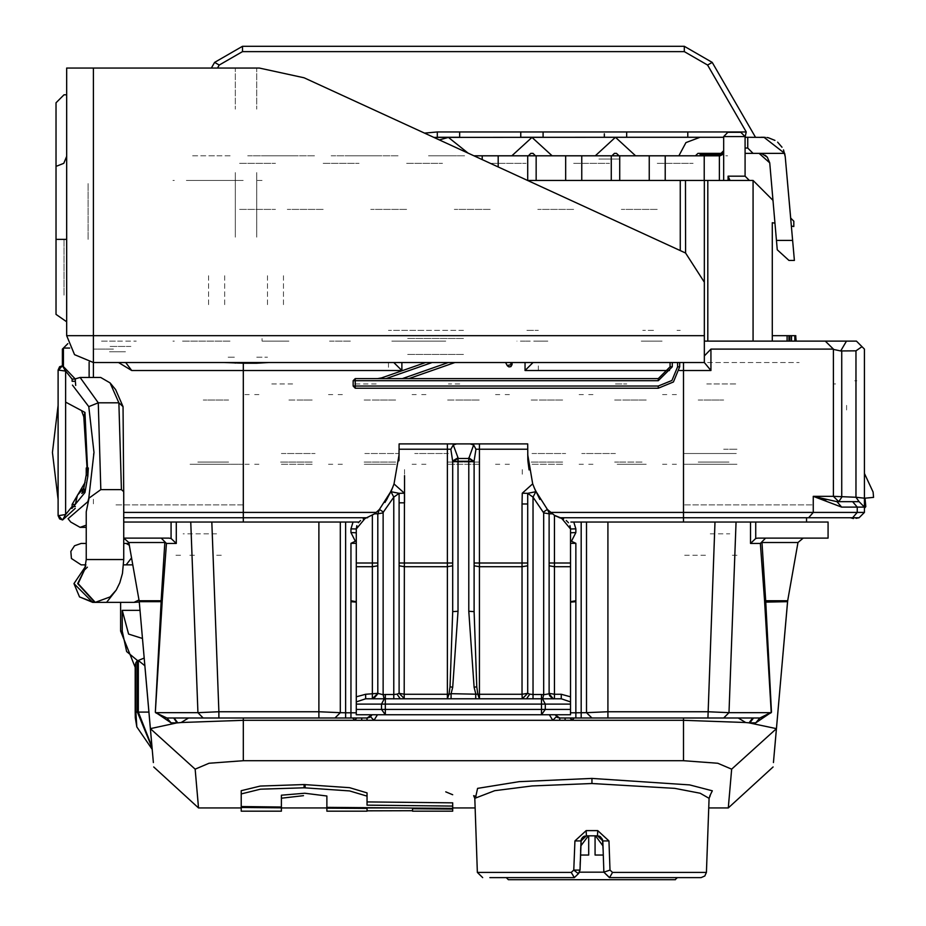 <?xml version="1.0" encoding="UTF-8"?>
<svg xmlns="http://www.w3.org/2000/svg" width="926" height="926" viewBox="0 0 926 926"><rect width="100%" height="100%" fill="white"/><g stroke="black" fill="none" stroke-linecap="round" stroke-linejoin="round"><path stroke-width="0.69" stroke-dasharray="4.63 3.47" d="M229.984 341.092L181.947 341.092L229.984 341.092M109.511 341.092L136.284 341.092L109.511 341.092M173.764 341.092L174.354 341.092L173.764 341.092M172.977 341.092L174.354 341.092L172.977 341.092M101.478 341.092L120.588 341.092L101.478 341.092M707.823 341.092L753.058 341.092L707.823 341.092M825.344 341.092L704.339 341.092M392.497 341.092L445.73 341.092L392.497 341.092M262.104 341.092L288.877 341.092L262.104 341.092L288.877 341.092L262.104 341.092L262.104 335.733L256.745 335.733L262.104 335.733M329.563 341.092L350.977 341.092L329.563 341.092M662.044 341.092L641.093 341.092L662.044 341.092M524.984 341.092L516.951 341.092M409.871 341.092L401.838 341.092M535.078 341.092L548.007 341.092L535.078 341.092M642.771 341.092L643.836 341.092L642.771 341.092M538.365 341.092L522.31 341.092M404.523 341.092L388.457 341.092M224.486 362.506L125.739 362.506L224.486 362.506M683.457 362.506L799.103 362.506L683.457 362.506M533.017 362.506L516.951 362.506M409.871 362.506L393.816 362.506M272.811 362.506L256.745 362.506M527.658 362.506L399.164 362.506M463.417 354.473L407.197 354.473L463.417 354.473M463.417 338.418L407.197 338.418L463.417 338.418M463.417 330.385L388.457 330.385L463.417 330.385M423.934 330.385L388.457 330.385L423.934 330.385M653.478 330.385L642.771 330.385L653.478 330.385M680.251 330.385L677.033 330.385L680.251 330.385M526.917 330.385L538.365 330.385L526.917 330.385M186.334 180.477L235.331 180.477L186.334 180.477M235.331 180.477L243.364 180.477L235.331 180.477M262.104 180.477L256.745 180.477L262.104 180.477M685.483 180.477L680.251 180.477M753.058 180.477L704.339 180.477M174.308 180.477L172.977 180.477L174.308 180.477M190.513 180.477L231.581 180.477L190.513 180.477M729.237 180.477L683.457 180.477L729.237 180.477M729.364 180.477L749.319 180.477L729.364 180.477M177.977 335.733L186.334 335.733L177.977 335.733M235.331 335.733L230.933 335.733M88.097 335.733L93.457 335.733L93.457 341.092M93.457 351.799L93.457 346.451M109.511 351.799L125.577 351.799L109.511 351.799M130.936 346.451L109.511 346.451L130.936 346.451M88.097 239.371L88.097 183.151L88.097 239.371M64.01 239.371L64.01 295.579L64.01 239.371M55.977 303.612L55.977 314.319M55.977 239.371L55.977 175.118M55.977 168.717L55.977 179.436L55.977 168.717M55.977 113.551L55.977 124.258L55.977 113.551M55.977 177.723L55.977 166.043L55.977 177.723M66.684 168.717L66.684 156.401L66.684 168.717M66.684 124.258L66.684 123.181L66.684 124.258M66.684 94.811L66.684 85.169L66.684 94.811M66.684 239.371L66.684 321.82L66.684 239.371M73.559 68.038L66.684 68.038L73.559 68.038M235.331 68.038L229.984 68.038L235.331 68.038L235.331 109.129L235.331 68.038M259.43 68.038L256.745 68.038L256.745 109.129L256.745 68.038L259.43 68.038M93.457 68.038L66.684 68.038M235.331 237.149L235.331 172.444L235.331 237.149M256.745 237.149L256.745 172.444L256.745 237.149M283.518 275.682L283.518 306.286L283.518 275.682M228.097 357.158L235.331 357.158L228.097 357.158M256.745 357.158L267.464 357.158L256.745 357.158M404.523 469.586L404.523 475.64L404.523 469.586M522.31 469.586L522.31 475.64L522.31 469.586M833.377 349.125L710.902 349.125M538.365 370.539L538.365 362.506L522.31 362.506M404.523 362.506L388.457 362.506L388.457 370.539M235.331 362.506L127.719 362.506M208.57 275.682L208.57 306.286L208.57 275.682M267.464 275.682L267.464 306.286L267.464 275.682M224.624 275.682L224.624 306.286L224.624 275.682M261.213 335.733L256.745 335.733M113.435 349.114L93.457 349.114L113.435 349.114M243.364 512.414L123.76 512.414M93.457 453.613L93.457 456.576M93.457 503.848L93.457 497.586M243.364 517.773L123.76 517.773M833.377 383.92L835.611 383.92L833.377 383.92M846.653 405.345L846.653 410.693L846.653 405.345M808.653 517.773L683.457 517.773M859.073 517.773L852.615 517.773M813.283 512.414L683.457 512.414M864.421 512.414L857.256 512.414M836.977 501.707L838.725 501.707M859.073 501.707L852.615 501.707M856.932 380.852L854.686 380.852L856.932 380.852M811.952 504.925L683.457 504.925L811.952 504.925M243.364 504.925L114.87 504.925L243.364 504.925M168.405 362.506L243.364 362.506L168.405 362.506M221.372 555.253L213.304 555.253M180.593 555.253L173.764 555.253M208.57 533.839L183.093 533.839M243.364 464.239L189.83 464.239L243.364 464.239M189.83 555.253L194.553 555.253M216.591 533.839L196.995 533.839M683.457 464.239L737.003 464.239L683.457 464.239M737.003 464.239L732.721 464.239L737.003 464.239M718.263 464.239L722.546 464.239L718.263 464.239M338.129 464.239L342.412 464.239L338.129 464.239M328.498 464.239L332.781 464.239L328.498 464.239M421.654 464.239L425.937 464.239L421.654 464.239M412.012 464.239L416.295 464.239L412.012 464.239M505.179 464.239L509.462 464.239L505.179 464.239M495.537 464.239L499.82 464.239L495.537 464.239M588.693 464.239L592.976 464.239L588.693 464.239M579.063 464.239L583.345 464.239L579.063 464.239M672.218 464.239L676.501 464.239L672.218 464.239M662.576 464.239L666.859 464.239L662.576 464.239M254.604 464.239L258.886 464.239L254.604 464.239M244.973 464.239L249.256 464.239L244.973 464.239M617.167 464.227L646.232 464.227L617.179 464.239M562.707 464.227L531.165 464.227L562.707 464.227M479.182 464.227L447.64 464.227L479.182 464.227M395.668 464.227L393.18 464.227L395.668 464.227M393.168 464.239L364.115 464.227L393.168 464.239M312.143 464.227L280.601 464.227L312.143 464.227M228.618 464.227L195.71 464.239L228.618 464.227M698.204 464.227L731.112 464.239L698.204 464.227M646.232 464.227L643.744 464.227L646.232 464.227M258.886 394.626L254.604 394.626L258.886 394.626M249.256 394.626L244.973 394.626L249.256 394.626M342.412 394.626L338.129 394.626L342.412 394.626M332.781 394.626L328.498 394.626L332.781 394.626M425.937 394.626L421.654 394.626L425.937 394.626M416.295 394.626L412.012 394.626L416.295 394.626M509.462 394.626L505.179 394.626L509.462 394.626M499.82 394.626L495.537 394.626L499.82 394.626M592.976 394.626L588.693 394.626L592.976 394.626M583.345 394.626L579.063 394.626L583.345 394.626M676.501 394.626L672.218 394.626L676.501 394.626M666.859 394.626L662.576 394.626L666.859 394.626M642.077 462.097L614.679 462.086L642.077 462.097M562.707 462.086L531.165 462.086L562.707 462.086M479.182 462.086L447.64 462.086L479.182 462.086M395.668 462.086L364.115 462.086L395.668 462.086M312.143 462.086L280.601 462.086L312.143 462.086M228.618 462.086L197.851 462.097L228.618 462.086M698.204 462.086L728.97 462.097L698.204 462.086M288.9 399.986L312.143 399.986L288.9 399.986M364.115 399.986L395.668 399.986L364.115 399.986M447.64 399.986L479.182 399.986L447.64 399.986M531.165 399.986L562.707 399.986L531.165 399.986M614.679 399.986L646.232 399.986L614.679 399.986M698.204 399.986L723.611 399.986L698.204 399.986M228.618 399.986L203.211 399.986L228.618 399.986M646.232 399.986L622.99 399.986L646.232 399.986M562.707 399.986L539.464 399.986L562.707 399.986M479.182 399.986L455.939 399.986L479.182 399.986M395.668 399.986L372.414 399.986L395.668 399.986M312.143 399.986L303.844 399.986L312.143 399.986M706.503 399.986L723.611 399.986L706.503 399.986M531.165 462.086L558.552 462.097L531.165 462.086M447.64 462.086L475.038 462.097L447.64 462.086M364.115 462.086L391.513 462.097L364.115 462.086M280.601 462.086L307.988 462.097L280.601 462.086M702.359 462.097L728.97 462.097L702.359 462.097M614.679 462.086L618.834 462.086L614.679 462.086M224.474 462.097L197.851 462.097L224.474 462.097M737.003 555.253L732.269 555.253M710.23 533.839L729.827 533.839M705.462 555.253L683.457 555.253M683.457 453.52L736.309 453.52L683.457 453.52M722.743 453.52L709.617 453.52M704.2 453.52L704.871 453.52L704.2 453.52M364.902 453.52L398.631 453.52L364.902 453.52M448.427 453.52L414.698 453.52L448.427 453.52M531.941 453.52L565.67 453.52L531.941 453.52M615.466 453.52L581.736 453.52L615.466 453.52M281.377 453.52L315.106 453.52L281.377 453.52M723.657 449.237L737.003 449.237L723.657 449.237M723.623 449.237L728.067 449.237L723.623 449.237M737.003 449.237L732.721 449.237L737.003 449.237M724.502 136.573L745.036 136.573M706.827 383.92L737.003 383.92L706.827 383.92M704.2 155.846L665.262 155.846M725.706 155.846L727.662 155.846L725.706 155.846M720.104 155.846L719.34 155.846M482.157 155.846L474.043 155.846M369.115 155.846L398.631 155.846L369.115 155.846M331.172 155.846L360.677 155.846L331.172 155.846M285.602 155.846L315.106 155.846L285.602 155.846M247.647 155.846L277.163 155.846L247.647 155.846M192.654 155.846L231.581 155.846L192.654 155.846M212.216 155.846L214.496 155.846L212.216 155.846M565.67 155.846L498.211 155.846M649.195 155.846L581.736 155.846M657.228 155.846L700.588 155.846M622.214 155.846L595.615 155.846L622.214 155.846M548.157 155.846L512.09 155.846L548.157 155.846M464.632 155.846L428.564 155.846L464.632 155.846M381.107 155.846L345.051 155.846L381.107 155.846M297.593 155.846L261.526 155.846L297.593 155.846M432.21 155.846L455.175 155.846L432.21 155.846M348.685 155.846L371.65 155.846L348.685 155.846M515.736 155.846L538.689 155.846L515.736 155.846M265.172 155.846L288.125 155.846L265.172 155.846M599.249 155.846L608.718 155.846L599.249 155.846M657.228 163.335L693.099 163.335L657.228 163.335M657.228 209.38L621.358 209.38L657.228 209.38M573.703 163.335L609.574 163.335L573.703 163.335M573.703 209.38L537.832 209.38L573.703 209.38M490.178 163.335L526.049 163.335L490.178 163.335M490.178 209.38L454.307 209.38L490.178 209.38M406.664 163.335L442.535 163.335L406.664 163.335M406.664 209.38L370.794 209.38L406.664 209.38M323.139 163.335L359.01 163.335L323.139 163.335M323.139 209.38L287.268 209.38L323.139 209.38M239.614 163.335L275.485 163.335L239.614 163.335M239.614 209.38L275.485 209.38L239.614 209.38M619.679 159.052L598.821 159.052L619.679 159.052M615.466 383.92L626.752 383.92L615.466 383.92M459.713 383.92L448.427 383.92M292.662 383.92L270.091 383.92L292.662 383.92M376.188 383.92L353.616 383.92L376.188 383.92"/><path stroke-width="1.39" d="M704.339 341.092L856.388 341.092L864.421 349.125L861.99 346.683L855.994 350.804L840.715 350.977L846.468 341.092M268.633 362.506L256.745 363.177L256.745 362.506L272.811 362.506M127.719 362.506L235.331 362.506M399.164 362.506L527.658 362.506M527.67 180.477L753.058 180.477L753.058 341.092M93.457 351.799L93.457 346.451M66.684 321.82L55.977 314.319L55.977 239.371L55.977 303.612M55.977 175.118L55.977 239.371L66.684 239.371M93.457 341.092L93.457 335.733L66.684 335.733L66.684 68.038L93.457 68.038L93.457 362.506L704.339 362.506L710.902 370.539L710.902 349.125L833.377 349.125L825.344 341.092M93.457 335.733L704.339 335.733L704.339 362.506M550.484 512.414L864.421 512.414L864.421 498.176L864.421 507.066L857.256 507.066L857.256 512.414L852.615 517.773L859.073 517.773L856.064 518.282M376.338 512.414L123.76 512.414M123.76 517.773L367.564 517.773M559.258 517.773L852.615 517.773M855.994 350.804L855.994 497.274L833.377 496.359L838.725 501.707L836.977 501.707L841.618 507.066L857.256 507.066L852.615 501.707L859.073 501.707L855.994 497.274L864.421 498.176L864.421 349.125L863.101 347.806L864.421 349.125M665.262 180.477L665.262 155.846L720.104 155.846L723.611 152.084M581.736 180.477L581.736 155.846L665.262 155.846M498.211 166.946L498.211 155.846L581.736 155.846M474.043 155.846L498.211 155.846M700.588 155.846L657.228 155.846M723.611 136.573L727.894 132.291L740.742 132.291L745.036 136.573L723.611 136.573L723.611 180.477L723.623 151.563M58.118 514.937L58.581 515.632L65.653 514.497L62.621 519.914L59.611 518.884L58.118 515.632L62.401 519.914M64.623 346.903L67.876 343.65L62.401 349.125L62.389 365.724L65.653 371.129L58.118 370.006L58.118 515.632M672.23 362.506L672.23 366.789L658.317 380.713L355.26 380.713L355.26 378.572L353.119 380.713L355.26 380.713L355.26 386.061L353.119 386.061L355.26 388.202L355.26 386.061L658.317 386.061L658.317 388.202L673.457 381.929L679.73 366.789L679.73 362.506M165.557 717.951L155.568 712.661L197.875 712.661L190.733 522.056L211.822 522.056L123.76 522.056M750.569 522.056L750.569 543.469L755.685 538.434L757.804 538.122L828.018 538.122L828.018 522.056L570.902 522.056M324.216 522.056L318.857 522.056L324.216 522.056M356.336 566.735L356.336 714.803L570.497 714.803L570.497 701.85L561.225 698.736L372.391 698.736L372.391 566.735L356.336 566.735L356.336 529.012L356.336 532.763L350.977 532.577L355.318 541.189L356.336 540.553M554.848 515.632L561.908 518.514L570.497 529.012L570.497 566.735L554.431 566.735L554.431 694.315L549.072 693.377L549.604 695.692L552.104 698.204M558.876 717.928L559.779 718.009L559.779 720.324L565.138 720.324L565.138 718.009L607.965 718.009L607.965 711.724L707.892 711.724L728.947 712.661L771.254 712.661L761.265 717.951M342.759 718.009L340.374 718.009M336.543 718.009L329.563 718.009M241.223 807.437L281.377 807.785L281.377 811.164L241.223 811.164L241.223 793.929L260.403 789.241L304.064 787.818L304.064 784.577L260.31 786.024L241.223 790.688L241.223 803.374M304.064 787.818L349.542 790.931L367.043 796.128L367.043 792.899L367.043 801.951L452.71 802.865L452.71 811.164L412.545 811.164L412.545 808.792L452.71 809.058M367.043 808.456L367.043 811.164L326.89 811.164L326.89 808.155L367.043 808.456L367.043 807.727M367.043 796.128L367.043 805.169L452.71 806.083M326.89 808.155L326.89 796.001L304.77 793.235L281.377 795.168L281.377 806.974L241.223 806.592M169.03 538.122L123.76 538.122L128.876 542.543L139.143 600.789L161.136 600.789L162.212 601.715L166.425 543.469L176.264 543.469L171.136 538.434L169.03 538.122M701.086 877.559L609.424 877.559L603.891 872.211L602.791 840.97L608.938 840.97L610.002 870.046L612.561 872.396L706.434 872.396L704.836 876.031L701.086 877.559M474.795 798.362L477.376 872.396L571.261 872.396L573.807 870.046L578.368 873.716L574.386 877.559L489.796 877.559M597.71 830.634L597.444 835.796L586.366 835.796L586.1 830.634L597.71 830.634L608.938 840.97M549.072 693.748L543.724 694.789L542.648 698.98L545.287 704.096L545.287 709.443L541.513 714.803L541.513 709.443L570.497 709.443M356.336 709.443L381.535 709.443L385.309 714.803L385.309 709.443L541.513 709.443L541.513 704.096L381.535 704.096L384.186 698.98L383.098 694.789L377.75 693.377L365.608 694.315L356.336 696.78M393.816 698.852L393.816 694.546L385.309 694.546L385.309 709.443L381.535 709.443L381.535 704.096L356.336 704.096M562.707 518.71L554.431 515.377L547.335 509.381L535.297 490.421L535.772 491.671L533.017 497.135L543.724 512.854L543.724 694.789L541.513 694.546L541.513 704.096L570.497 704.096M404.523 475.64L404.523 502.76L399.164 502.76L399.164 693.377L399.106 493.35L404.396 493.199L394.059 483.962L391.05 491.66L393.805 497.135L393.816 694.546L397.034 694.13L400.252 698.736L403.423 698.736M527.832 459.713L527.658 443.89L399.164 443.89L399.002 459.713M522.831 698.736L524.324 698.736L522.31 698.736L527.658 693.377L527.658 503.964L527.658 693.342M541.513 694.546L533.017 694.546L533.017 497.135L527.739 493.35L527.658 503.964L522.09 503.964L522.09 566.735L479.471 566.735L474.124 565.798M404.234 698.736L404.396 493.199M522.31 698.736L522.09 694.315L479.471 694.315L479.471 698.736L447.351 698.736L447.351 566.735L452.71 565.798L452.71 460.87L458.057 457.803L458.057 458.451L468.764 458.451L473.614 445.001L470.2 443.89M447.351 443.89L447.351 449.237L450.835 449.237L452.71 461.518L458.057 461.241L458.057 458.451L452.71 461.518L452.71 611.6L458.057 611.322L452.71 687.312L451.055 693.667L448.983 694.268L450.024 686.779L452.71 611.6M458.057 611.322L458.057 461.241L468.764 461.241L468.764 458.451L474.124 461.518L468.764 457.803M475.779 698.736L475.779 693.667L474.124 687.312L468.764 611.322L474.124 611.6L474.124 461.518L468.764 461.241L468.764 611.322M535.772 491.671L527.739 493.35L522.252 493.188L522.09 503.964M554.431 698.736L561.225 698.736L561.225 694.315L554.431 694.315L554.431 698.736L552.035 698.169L549.072 693.805L549.072 513.78L552.162 513.78M603.289 855.068L595.117 855.068L595.117 835.796M588.693 835.796L588.693 855.068L580.533 855.068M603.891 872.199L579.468 872.199M676.651 878.473L676.651 877.559L675.424 879.7L508.386 879.7L506.244 877.559M86.28 474.911L86.28 467.977L88.352 467.977L87.901 476.126L86.28 474.853L83.815 488.071L77.437 495.236L75.307 504.392L72.135 504.392L85.03 482.458M129.038 543.469L123.76 543.469M86.28 543.469L81.175 543.469L86.28 543.469M745.036 148.021L747.757 148.021L753.116 153.38L745.036 153.38L745.036 176.195L745.036 136.573M723.38 153.38L720.995 153.38L723.611 150.753M708.483 153.38L700.056 153.38L700.056 154.445L722.87 154.445L720.104 155.846M433.912 137.418L626.636 137.314L626.636 131.967L746.194 131.967L707.557 65.04L684.372 51.648M747.757 148.021L747.757 137.314L745.036 137.314M614.389 137.314L700.056 137.314L685.969 142.604L678.839 155.846M118.586 362.506L131.724 370.539L243.364 370.539L243.364 363.177L224.486 362.506M679.395 370.539L683.457 370.539L683.457 362.506M683.457 522.056L683.457 370.539L710.902 370.539M833.377 349.125L833.377 496.359L813.283 496.359L841.618 507.066M728.067 180.477L728.067 176.195L745.036 176.195L745.036 153.38L745.036 176.195L749.319 180.477L745.036 176.195M75.307 379.104L72.135 379.104L72.135 381.246L75.307 381.246L75.307 379.104L62.621 365.724L59.611 366.754L58.118 370.006L62.621 365.724M72.135 379.104L65.653 371.129L65.653 514.497L72.135 506.534L75.307 506.534M658.317 386.061L671.94 380.424L677.589 366.789L679.73 366.789M672.23 366.789L670.088 366.789L658.317 378.572L355.26 378.572L353.119 380.713L353.119 386.061L355.26 388.202L658.317 388.202M658.317 380.713L658.317 378.572L670.088 366.789L670.088 362.506M381.686 378.572L381.454 377.912L377.576 378.572L381.454 377.912L425.59 362.506M773.488 762.596L787.679 600.789L765.698 600.789L771.52 712.187L759.887 718.009L723.715 718.009L728.947 712.661L736.089 522.056L715.011 522.056L707.892 718.009L723.715 718.009M774.611 749.713L787.563 601.715L764.644 602.178L771.254 712.661M377.75 565.798L372.391 566.735L372.391 563.008L377.75 563.008M373.444 698.945L377.75 693.805L377.75 513.78L374.671 513.78L364.913 518.514L374.602 513.826M218.895 718.009L174.076 718.009L177.804 722.824L171.067 722.893L155.302 712.187L161.159 601.715L139.27 601.715L150.371 728.646L195.178 769.124L198.523 807.958L241.223 807.958M771.52 712.187L755.766 722.893L749.805 722.893L753.59 718.009L752.757 718.009L749.018 722.824L776.451 728.646L731.656 769.124L717.789 763.244L683.457 760.674L243.364 760.674L209.033 763.244L195.178 769.124M155.302 712.187L162.177 602.178L161.136 600.789L164.805 542.543L128.876 542.543L123.76 538.122M787.679 600.789L797.946 542.543L762.017 542.543L765.698 600.789L764.644 602.178M171.067 722.893L166.935 718.009L367.043 718.009L361.684 718.009L361.684 720.324L374 720.324L377.426 714.803M318.857 713.587L318.857 711.724L340.27 712.661L334.923 718.009L345.63 718.009L345.63 712.846L356.336 712.835M218.93 718.009L218.93 711.724L318.857 711.724L318.857 522.056L211.822 522.056L218.93 711.724L197.875 712.661L203.118 718.009M559.779 718.009L554.882 714.803L559.779 718.009L575.845 718.009L575.845 712.846L586.552 712.661L586.552 522.056L573.101 522.056M479.471 443.89L479.471 449.237L475.999 449.237L473.614 445.001M527.658 563.008L474.124 563.008M527.658 449.237L479.471 449.237L479.471 694.315L451.055 693.667L451.055 698.736M399.164 563.008L452.71 563.008M399.164 565.798L404.523 566.735L447.351 566.735L447.351 449.237L399.164 449.237M570.497 563.008L549.072 563.008M554.431 515.377L554.431 566.735L549.072 565.798M68.57 518.352L87.901 501.707L88.827 498.257L100.841 489.646L121.387 489.646L123.76 491.741L123.76 559.535L86.28 559.535L84.625 569.872L87.391 567.198M148.924 712.117L138.368 712.117L151.957 746.784M135.173 712.117L135.173 665.481L135.948 662.657L135.948 712.117L137.349 712.117L137.349 660.527L126.642 651.58L122.255 631.104L122.255 610.396L140.023 610.396M135.173 667.333L120.623 631.104L122.255 631.104M723.611 137.314L687.81 137.314L687.81 131.967M530.876 137.314L543.122 137.314L543.122 131.967L626.636 131.967M616.531 137.314L604.296 137.314L604.296 133.795M533.017 137.314L520.771 137.314L520.771 131.967L543.122 131.967M447.351 137.314L459.597 137.314L459.597 131.967L520.771 131.967L520.771 133.795M449.492 137.314L437.246 137.314L437.246 131.967L459.597 131.967M437.246 133.795L437.246 131.967L424.629 133.147M586.1 830.634L574.884 840.97L573.807 870.046L580 870.046L578.368 873.716L574.433 877.524L578.368 873.716L580 870.046L581.192 839.801L582.72 837.231L586.366 835.796L581.019 840.97L581.956 838.123M602.791 840.97L597.444 835.796L600.245 836.583L602.525 839.454L603.139 850.901M123.76 559.535L122.463 573.46L119.813 582.848L116.167 590.105L110.113 596.946L95.216 602.363L78.097 583.623L85.146 568.471M81.175 543.469L74.52 545.784L70.839 551.387L71.395 558.54L81.175 564.883L85.91 564.883L81.175 564.883M475.698 796.696L477.608 788.42L519.185 781.694L591.911 778.43L689.615 784.866L712.314 790.804L709.652 796.256M475.906 796.522L473.603 795.619L474.795 798.293L494.715 790.665L532.137 785.908L591.911 783.546L674.776 788.385L700.206 793.246L709.027 798.293L710.219 795.619M510.805 366.603L512.032 364.659L510.897 366.557M136.863 726.875L135.948 712.117L135.173 712.129L135.277 717.824L136.863 726.875L152.188 749.389M66.684 335.733L74.52 354.67L93.457 362.506L93.457 377.495L93.457 362.506M367.043 792.899L349.53 787.69L304.064 784.577M58.118 405.345L52.423 452.455L58.118 499.565M88.827 498.257L93.966 452.455L88.827 406.641L72.402 385.054M93.815 602.328L79.474 596.876L73.987 583.623L85.678 566.261M95.019 602.363L92.727 602.363L79.474 596.876L73.987 583.623L92.727 602.363L94.811 602.363L77.691 583.623L85.261 568.066M142.488 638.523L128.61 634.102L122.255 610.396M57.053 166.043L63.813 163.277L66.684 156.401M795.608 341.092L795.608 335.733L796.117 341.092M318.857 711.724L318.857 718.009L329.587 718.009M583.669 836.525L584.723 836.062M84.301 491.475L81.858 493.431L83.815 488.071L84.903 492.493L71.904 508.49M65.653 402.092L84.903 412.417L83.815 416.839L81.858 411.48M685.483 180.477L685.599 252.995M704.339 180.477L704.339 330.385M66.684 94.811L64.01 94.811L55.977 102.844L55.977 239.371M704.339 335.733L704.339 282.199L685.622 253.006L304.11 77.807L259.43 68.038L93.457 68.038M131.724 370.539L125.739 362.506M393.816 362.506L401.838 370.539L243.364 370.539L243.364 522.056M256.745 363.177L243.364 363.177L243.364 362.506M524.984 362.506L524.984 370.539L533.017 362.506M704.339 355.885L710.902 349.125M833.655 349.415L840.715 350.977M822.635 498.894L813.283 496.359L836.977 501.707L852.615 501.707M828.62 517.773L835.495 517.773L828.62 517.773M852.51 517.773L853.39 518.514L850.543 517.773M826.05 499.797L823.399 499.102M852.487 501.707L838.725 501.707L841.792 497.274L841.792 350.804M864.421 509.728L864.421 512.414L859.073 517.773L863.981 512.865M864.421 512.414L859.073 517.773M859.073 501.707L864.421 507.066L859.073 501.707M864.421 508.305L865.798 506.672L865.046 498.142L873.577 497.401L873.114 492.065L864.421 473.406M791.348 226.094L793.756 226.523L793.756 221.164L790.642 218.05L785.294 156.864L794.358 260.461L788.94 260.461L777.296 249.788L769.691 162.895L759.054 153.38L761.16 153.589M772.978 200.386L753.058 180.477M772.342 341.092L772.342 222.738L774.969 223.201M704.2 155.846L704.2 180.477M728.067 176.195L729.85 179.968L729.364 180.477M482.157 159.573L482.157 155.846M565.67 180.477L565.67 155.846M649.195 180.477L649.195 155.846M62.401 349.125L63.443 348.107L69.716 348.107M63.443 348.107L63.443 365.747M772.342 335.733L794.89 335.733L794.89 341.092M794.994 341.092L794.994 335.733L795.608 335.768M787.054 341.092L787.054 335.733M788.906 341.092L788.906 335.733M795.816 341.092L795.816 335.733M408.817 378.572L454.84 362.506M511.939 364.717L510.087 362.506M505.596 362.506L507.193 365.527L505.596 362.506L507.182 365.504L511.291 364.624M507.622 366.106L507.193 365.515M508.513 366.708L509.312 366.904M510.724 366.65L508.687 366.777M340.27 522.056L340.27 712.661L340.27 522.056L358.894 522.056L318.857 522.056M750.569 543.469L760.396 543.469L765.628 538.122L760.396 543.469L764.621 601.715M707.927 718.009L753.59 718.009M356.336 543.296L350.977 543.284L355.318 541.189M539.916 499.427L534.07 487.47M529.059 469.933L527.947 461.298M392.763 487.47L386.524 500.075M377.75 693.377L372.391 698.736L365.608 698.736L356.336 701.85M372.391 698.736L365.608 698.736L365.608 694.315M356.869 525.655L356.336 529.012L364.913 518.514L363.281 518.977M358.35 522.75L360.561 520.481M374.671 513.78L379.486 509.381L391.478 490.548L384.996 502.436M394.059 483.962L399.164 454.597M398.979 460.014L398.921 460.754M549.292 511.349L552.104 513.733M527.901 460.754L527.843 460.014M535.297 490.421L532.705 483.777L527.658 454.597M566.284 520.493L568.483 522.762M569.953 525.667L570.497 529.012L575.845 528.815L573.819 522.056M562.765 518.722L563.54 518.977M570.497 540.553L571.504 541.189L575.845 532.577L570.497 532.763L570.497 529.012M570.497 701.85L570.497 566.735M570.497 696.78L561.225 694.315M571.504 541.189L575.845 543.284L570.497 543.296M586.552 522.056L586.552 712.661L607.965 711.724L607.965 522.056M575.845 718.009L707.892 718.009M565.138 720.324L572.106 720.324L574.12 718.009M738.3 718.009L745.673 722.535L683.457 720.324L572.106 720.324L570.022 718.009M352.702 718.009L354.727 720.324L243.364 720.324L181.183 722.535L188.522 718.009M356.799 718.009L354.727 720.324L361.684 720.324M556.306 716.724L552.822 720.324L374 720.324L370.527 716.724M549.396 714.803L552.822 720.324L559.779 720.324M177.804 722.824L181.183 722.535M173.752 718.009L177.016 722.893L150.371 728.646L152.211 749.724M557.047 717.256L557.915 717.673M731.656 769.124L728.299 807.958L773.106 766.902M728.681 803.594L729.804 790.515M197.018 790.503L198.141 803.594M452.71 794.763L445.742 791.892M281.377 798.224L303.496 795.665M367.043 810.829L412.545 810.69M412.545 808.792L412.545 808.097M326.89 807.379L452.71 808.41M241.223 793.929L241.223 790.688M281.377 807.785L281.377 806.974M153.346 762.607L139.27 601.715M161.193 538.122L166.425 543.469L161.193 538.122M797.946 542.543L803.224 538.122L797.946 542.543M371.523 715.578L367.958 717.928M368.907 717.673L369.578 717.372M334.923 718.009L340.27 712.661L345.63 712.846L345.63 522.056M166.935 718.009L155.568 712.661M353.003 522.056L350.977 528.815L350.977 532.577M356.336 529.012L350.977 528.815M591.911 718.009L586.552 712.661L591.911 718.009L581.204 718.009L581.204 522.056M755.766 722.893L759.887 718.009M745.673 722.535L749.018 722.824M609.389 877.524L603.902 872.223L610.002 870.046M609.493 877.559L612.561 872.396M571.261 872.396L574.317 877.559M580.185 864.768L580.301 861.666M580.66 851.098L581.019 840.97L574.884 840.97M581.54 838.852L581.308 839.407M581.065 840.403L580 870.046M599.851 836.375L599.099 836.062M806.604 517.773L806.604 522.056M570.497 712.835L575.845 712.846L575.845 543.284M385.309 694.546L383.098 694.789L383.098 512.854L377.75 513.78L379.486 509.381L378.653 510.492L379.486 509.381L383.399 512.124L393.805 497.135L399.106 493.35L391.05 491.66M377.75 513.78L379.486 509.381M404.523 698.736L399.164 693.377L397.034 694.13M532.705 483.777L522.252 493.188M450.835 449.237L453.219 445.001L458.057 457.803M453.219 445.001L456.622 443.89M474.124 460.87L475.999 449.237M526.57 698.736L529.799 694.13L527.658 693.377L522.09 694.315L522.09 566.735L527.658 565.763M447.351 698.736L448.983 694.268L404.523 694.315L399.164 693.377M479.471 698.736L477.839 694.268L476.797 686.779L474.124 687.312M474.124 611.6L476.797 686.779M533.017 698.852L533.017 694.546L529.799 694.13M543.435 512.124L547.335 509.381L548.933 512.414L549.072 513.78L543.724 512.854M547.335 509.381L548.817 511.962L547.335 509.381M553.378 698.945L549.072 693.805L549.072 601.715M538.724 877.559L560.346 877.559M602.965 845.855L595.499 835.796M588.311 835.796L580.845 845.855M89.023 498.338L86.28 511.846L86.28 559.535M68.026 518.641L70.758 521.975L80.157 527.415L86.28 525.181M100.841 489.646L98.283 402.798L80.157 377.495L75.307 378.884M121.387 489.646L118.841 402.798L110.101 382.924L100.703 377.495L80.157 377.495M123.76 495.294L123.065 406.653L115.588 389.638L110.101 382.936M135.948 662.657L137.349 660.527M152.049 747.861L137.349 712.117L138.368 712.117L138.368 660.527L144.873 665.806M530.876 153.38L533.017 153.38L535.483 155.846L533.017 153.38L535.483 155.846L533.017 153.38L535.483 155.846L533.017 153.38L535.483 155.846L533.017 153.38L535.483 155.846L533.017 153.38L535.483 155.846L533.017 153.38L530.876 153.38L528.41 155.846L530.876 153.38L528.41 155.846L530.876 153.38L533.017 153.38L530.876 153.38L528.41 155.846L530.876 153.38L528.41 155.846L530.876 153.38L533.017 153.38L530.876 153.38L528.41 155.846L530.876 153.38M614.389 153.38L616.531 153.38L618.996 155.846L616.531 153.38L618.996 155.846L616.531 153.38L618.996 155.846L616.531 153.38L618.996 155.846L616.531 153.38L618.996 155.846L616.531 153.38L618.996 155.846L616.531 153.38L614.389 153.38L611.924 155.846L614.389 153.38L611.924 155.846L614.389 153.38L616.531 153.38L614.389 153.38L611.924 155.846L614.389 153.38L611.924 155.846L614.389 153.38L616.531 153.38L614.389 153.38L611.924 155.846L614.389 153.38M761.913 153.774L767.168 157.096L762.167 153.843L759.054 153.38L762.167 153.843L767.168 157.096L762.167 153.843L759.054 153.38L762.167 153.843L767.168 157.096M765.652 155.649L767.168 157.107M765.026 155.198L767.272 157.235L769.68 162.814M697.915 153.38L695.449 155.846L697.915 153.38L695.449 155.846L697.915 153.38L695.449 155.846L697.915 153.38L695.449 155.846L697.915 153.38L695.449 155.846L697.915 153.38L695.449 155.846L697.915 153.38L720.995 153.38M753.116 153.38L784.692 153.38L763.95 137.314L760.825 137.314L765.304 137.361L747.757 137.314M635.618 155.846L615.466 137.314L595.314 155.846M707.557 65.04L712.198 62.366L755.466 137.314L712.198 62.366L755.466 137.314L712.198 62.366L755.466 137.314L712.198 62.366L684.372 46.3L242.45 46.3L214.635 62.366L211.348 68.038L214.635 62.366L211.348 68.038L214.635 62.366L211.348 68.038L214.635 62.366L219.265 65.04L217.541 68.038M766.797 137.511L768.325 137.766L766.797 137.511M684.372 46.3L242.45 46.3L684.372 46.3L242.45 46.3L684.372 46.3L242.45 46.3L242.45 51.659L684.372 51.659L684.372 46.3M765.258 155.371L767.249 157.2M762.167 153.843L760.825 153.531M783.477 149.931L785.294 156.864L784.692 153.38M552.093 155.846L531.941 137.349L511.789 155.846M468 153.068L448.427 137.349L439.306 139.895M242.45 51.648L219.265 65.04M746.194 131.967L745.036 137.002M763.95 137.314L765.304 137.361L763.95 137.314M782.019 147.222L777.562 142.187M774.993 140.382L768.325 137.766M707.823 180.477L707.823 341.092M235.227 363.119L235.239 362.506M401.838 362.506L401.838 370.539M524.984 370.539L669.486 370.539M808.653 517.773L813.283 512.414L813.283 496.359L813.283 506.256M719.34 180.477L719.34 155.846M527.727 180.477L527.727 155.846M536.166 180.477L536.166 155.846M611.253 180.477L611.253 155.846M619.679 180.477L619.679 155.846M89.174 377.495L89.174 362.159M72.135 506.534L72.135 504.392M58.581 515.632L62.436 519.914M62.436 365.724L58.581 370.006M680.251 180.477L680.251 250.541M791.545 341.092L791.545 335.733M789.901 341.092L789.901 335.733M677.589 366.789L677.589 362.506M402.324 378.572L448.346 362.506M432.095 362.506L386.073 378.572M570.497 601.715L575.845 600.789M755.685 538.434L755.685 522.056M372.391 515.377L372.391 563.008L356.336 563.008M575.845 532.577L575.845 528.815M683.457 718.009L683.457 760.674M243.364 718.009L243.364 760.674M356.336 601.715L350.977 600.789M570.497 602.178L575.845 601.715M305.105 787.841L305.105 784.6M171.136 538.434L171.136 522.056M176.264 543.469L176.264 522.056M371.951 714.803L367.043 718.009L367.043 720.324M350.977 718.009L350.977 543.284M356.336 602.178L350.977 601.715M591.911 783.546L591.911 778.43M383.098 512.854L383.399 512.124M450.024 686.779L452.71 687.312M84.903 412.417L87.901 476.126L84.903 492.493M58.118 470.848L58.118 434.062M88.827 406.641L98.295 402.798L118.841 402.798L123.065 406.641M115.762 590.719L106.571 602.363L94.811 602.363M138.993 599.909L134.085 602.363L106.571 602.363M138.368 660.527L144.19 658.016M126.225 543.469L129.351 545.252M131.561 557.788L126.225 564.883L132.812 564.883M776.474 240.39L792.598 240.39M75.724 385.39L75.307 381.246M62.621 519.914L75.191 508.351M512.032 364.67L512.032 362.506M713.888 718.009L715.937 718.009M717.465 718.009L718.472 718.009M281.377 807.958L326.89 807.958M367.043 807.958L394.927 807.958M452.71 807.958L475.131 807.958M708.691 807.958L728.299 807.958M198.523 807.958L153.716 766.902M208.362 718.009L209.403 718.009M211.047 718.009L213.188 718.009M706.434 872.396L709.027 798.293M477.376 872.396L482.735 877.559M578.368 873.716L579.549 872.026M83.815 416.839L87.067 467.977M80.157 527.415L86.28 527.415M120.623 631.104L120.623 602.363M126.225 564.883L123.575 564.883M139.294 602.027L134.085 602.363"/></g></svg>
